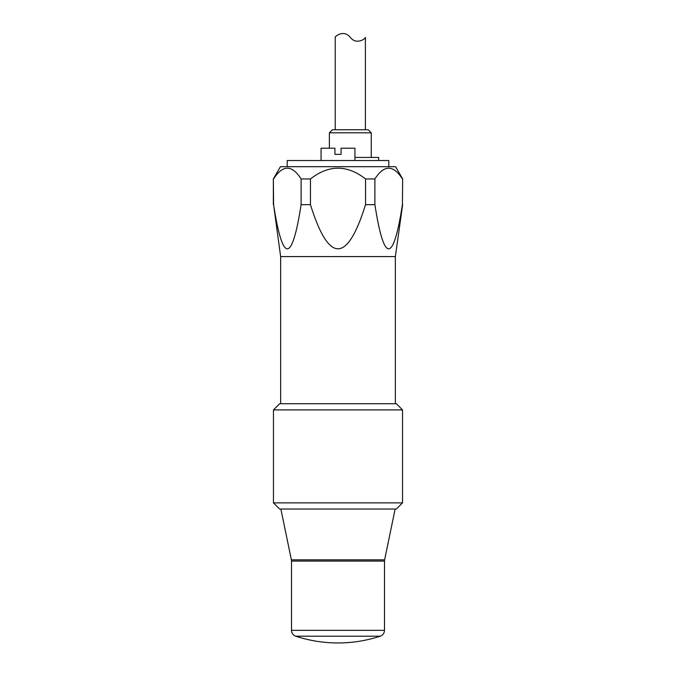 <?xml version="1.0" encoding="UTF-8"?>
<svg xmlns="http://www.w3.org/2000/svg" width="676" height="676" viewBox="0 0 676 676"><rect width="100%" height="100%" fill="white"/><g stroke="black" fill="none" stroke-linecap="round" stroke-linejoin="round"><path stroke-width="1.01" d="M354.934 160.525L354.934 148.213L341.076 148.213L341.076 154.365L334.924 154.365L334.924 148.213L321.066 148.213L321.066 160.525M378.636 160.525L378.636 157.449L354.934 157.449M329.381 132.817L371.251 132.817L368.175 129.741L332.457 129.741L329.381 132.817L329.381 148.213M371.251 132.817L371.251 157.449M388.801 166.685L388.801 160.525L287.199 160.525L287.199 166.685M273.467 502.876L279.627 509.036L396.373 509.036L402.533 502.876L273.467 502.876L273.467 409.901L402.533 409.901L396.373 403.741L279.627 403.741L273.467 409.901M273.577 178.946C282.754 164.623 291.931 164.623 301.107 178.946L301.107 204.667C291.931 263.505 282.754 263.505 273.577 204.667L273.349 178.946L280.43 166.685L395.57 166.685L402.651 178.946L402.423 204.667C393.246 263.505 384.069 263.505 374.893 204.667L374.893 178.946C384.069 164.623 393.246 164.623 402.423 178.946M310.461 178.946C328.823 164.623 347.177 164.623 365.539 178.946L365.539 204.667C347.177 263.505 328.823 263.505 310.461 204.667L310.461 178.946L301.107 178.946M374.893 178.946L365.539 178.946M374.893 204.667L365.539 204.667M402.651 178.946L402.423 204.667M310.461 204.667L301.107 204.667M273.577 204.667L280.641 256.584L395.359 256.584L402.651 204.667M280.641 403.741L280.641 256.584M384.492 561.08L384.492 630.345L291.508 630.345L291.508 561.08L384.492 561.08L384.619 559.829L291.381 559.829L280.861 509.036M291.508 630.345C291.669 633.209 293.08 635.161 295.75 636.2L380.25 636.2C382.92 635.161 384.331 633.209 384.492 630.345M365.403 37.374C366.291 37.991 356.81 45.689 350.312 37.374C356.81 45.689 366.291 37.991 365.403 37.374L365.403 129.741M335.228 129.741L335.228 37.374C334.341 36.766 343.814 29.068 350.312 37.374M402.533 409.901L402.533 502.876M273.349 178.946L273.349 204.667M395.359 256.584L395.359 403.741M291.381 559.829L291.508 561.08M384.619 559.829L395.139 509.036M295.75 636.2A135.462 135.462 0 0 0 380.25 636.2"/></g></svg>
